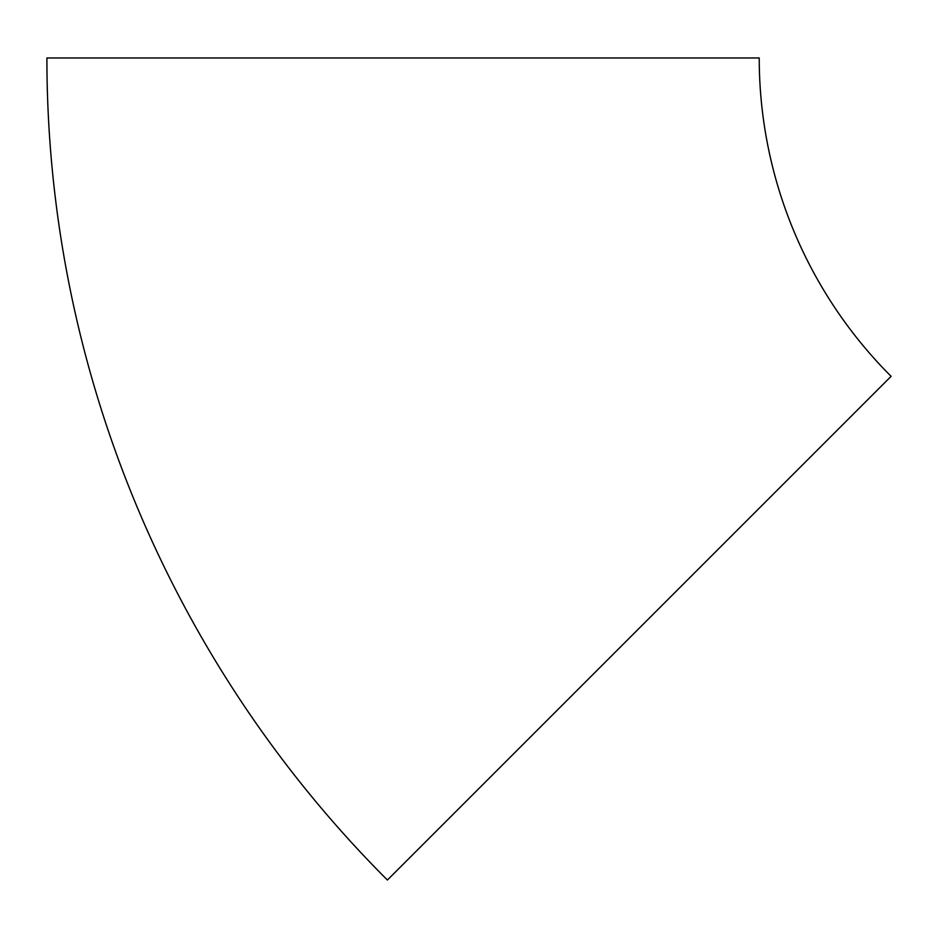 <?xml version="1.0" encoding="UTF-8"?>
<svg xmlns="http://www.w3.org/2000/svg" width="938" height="938" viewBox="0 0 938 938"><rect width="100%" height="100%" fill="white"/><g stroke="black" fill="none" stroke-linecap="round" stroke-linejoin="round"><path stroke-width="1.41" d="M387.406 880.032A1162.569 1162.569 0 0 1 46.9 57.968L759.229 57.968A450.24 450.24 0 0 0 891.1 376.337L387.406 880.032"/></g></svg>
